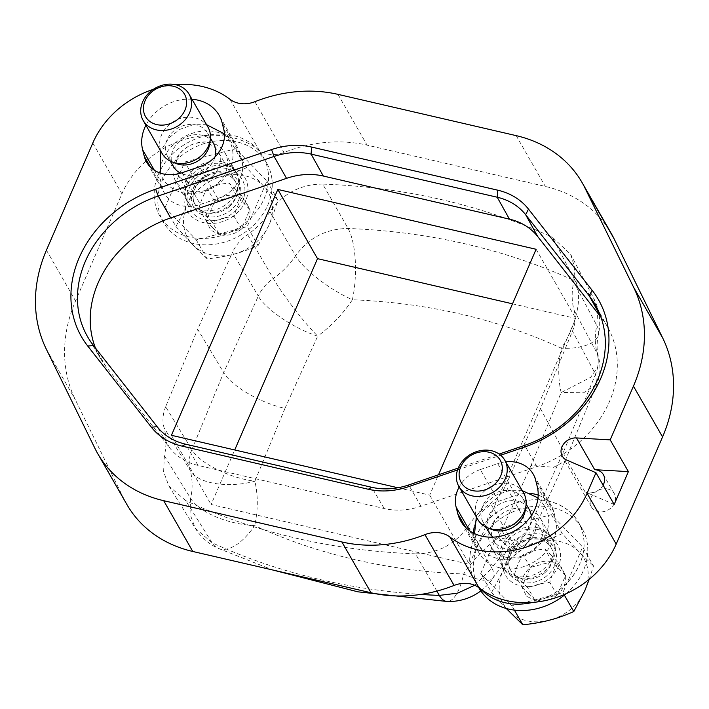 <?xml version="1.0" encoding="UTF-8"?>
<svg xmlns="http://www.w3.org/2000/svg" width="709" height="709" viewBox="0 0 709 709"><rect width="100%" height="100%" fill="white"/><g stroke="black" fill="none" stroke-linecap="round" stroke-linejoin="round"><path stroke-width="0.53" stroke-dasharray="3.54 2.66" d="M126.876 504.48A132.246 110.152 150.2 0 1 124.084 499.216L75.42 399.911A149.191 124.27 150.2 0 1 75.562 300.962L121.921 193.823A87.287 72.699 150.2 0 1 259.095 150.086A26.446 22.032 150.2 0 0 284.034 152.479A132.246 110.152 150.2 0 1 367.094 145.15L545.318 186.432A132.246 110.152 150.2 0 1 611.247 233.429M481.012 589.294A59.512 49.568 150.2 0 1 475.278 581.54A59.512 49.568 150.2 0 1 470.014 565.534A59.512 49.568 150.2 0 1 511.322 504.56A59.512 49.568 150.2 0 1 578.526 522.338A59.512 49.568 150.2 0 1 583.791 538.353A59.512 49.568 150.2 0 1 532.583 602.437M607.524 488.98A13.223 11.016 150.2 0 1 614.331 493.721A13.223 11.016 150.2 0 1 612.151 506.793A13.223 11.016 150.2 0 1 598.183 511.623A13.223 11.016 150.2 0 1 591.377 506.882A13.223 11.016 150.2 0 1 593.557 493.81A13.223 11.016 150.2 0 1 607.524 488.98M436.833 591.102L415.447 553.835C437.568 553.676 455.134 544.459 468.135 526.193A72.735 60.584 150.2 0 1 490.531 503.319C497.355 498.542 502.389 492.613 505.65 485.541L540.462 408.659L572.473 331.13C575.371 323.978 575.903 317.012 574.086 310.232A72.735 60.584 150.2 0 1 573.767 282.093L574.689 267.63L570.648 254.318L552.417 237.302L575.309 281.101A52.9 25.169 -65.3 0 1 561.36 348.19L561.36 348.19A606.789 505.411 150.2 0 0 352.382 299.783L352.382 299.783A127.195 105.942 150.2 0 1 317.667 336.146C294.084 328.595 265.831 309.496 258.298 296.114L223.69 372.553C231.214 385.935 260.318 402.96 284.956 408.384L317.667 336.146C301.36 319.715 280.861 291.753 273.275 278.433C266.54 283.228 261.55 289.112 258.298 296.114L232.472 252.369L197.66 329.251L223.69 372.553L191.864 449.639L165.649 406.78L197.66 329.251M573.767 282.093L596.818 325.537L597.66 311.34L593.655 298.25L575.309 281.101A659.68 549.466 150.2 0 0 348.11 228.475C326.211 228.706 308.699 237.799 295.573 255.754A52.9 15.155 -146.6 0 0 352.382 299.783A52.9 17.583 -87.8 0 0 348.11 228.475L322.675 184.083A661.249 550.769 150.2 0 1 552.417 237.302M322.675 184.083C300.554 184.234 282.988 193.451 269.987 211.716A72.735 60.584 150.2 0 1 247.592 234.599C240.768 239.376 235.734 245.296 232.472 252.369M165.649 406.78C162.751 413.932 162.219 420.898 164.036 427.678A72.735 60.584 150.2 0 1 164.355 455.825L163.619 471.698L168.866 486.011L185.705 500.607L212.097 542.775A52.9 25.169 114.7 0 0 218.017 548.261A52.9 25.169 114.7 0 0 254.664 525.591L254.664 525.591A606.789 505.411 150.2 0 0 463.642 573.998L463.642 573.998A127.195 105.942 150.2 0 1 498.356 537.635L519.848 541.747L530.607 537.112L529.109 527.762L505.65 485.541M415.447 553.835A661.249 550.769 150.2 0 1 185.705 500.607M221.713 161.723A28.431 23.681 150.2 0 1 235.884 171.826A28.431 23.681 150.2 0 1 231.037 200.098A28.431 23.681 150.2 0 1 200.727 210.218A28.431 23.681 150.2 0 1 186.556 200.115A28.431 23.681 150.2 0 1 191.395 171.844A28.431 23.681 150.2 0 1 221.713 161.723M481.446 589.596A59.405 49.479 150.2 0 1 470.111 565.507A59.405 49.479 150.2 0 1 520.858 501.626A59.405 49.479 150.2 0 1 583.693 538.37A59.405 49.479 150.2 0 1 531.989 602.482M537.395 527.691A28.431 23.681 150.2 0 1 551.567 537.794A28.431 23.681 150.2 0 1 546.719 566.074A28.431 23.681 150.2 0 1 516.409 576.187A28.431 23.681 150.2 0 1 502.238 566.083A28.431 23.681 150.2 0 1 507.086 537.812A28.431 23.681 150.2 0 1 537.395 527.691M474.675 585.271L491.842 568.122L468.135 526.193M540.462 408.659L563.726 451.323L565.011 461.125L553.569 467.328L531.068 465.396L561.147 392.547L590.65 377.356L597.811 367.023L598.493 356.724L597.2 353.472A74.303 61.887 150.2 0 1 596.818 325.537A52.9 23.264 12.7 0 1 598.405 334.426A52.9 23.264 12.7 0 1 561.36 348.19A127.195 105.942 150.2 0 0 561.147 392.547L584.739 392.237L596.756 384.243L595.542 374.237C598.431 367.156 598.981 360.234 597.2 353.472L574.086 310.232M247.592 234.599L273.275 278.433A74.303 61.887 150.2 0 0 295.573 255.754L269.987 211.716M164.355 455.825L190.597 498.338L190.021 514.096L195.241 528.223L212.097 542.775A659.68 549.466 150.2 0 0 420.756 594.426M95.44 347.986A106.607 88.793 -29.8 0 0 100.811 359.011A106.607 88.793 -29.8 0 0 106.199 366.881L169.832 448.044A63.872 53.202 -29.8 0 0 198.095 465.423L384.225 508.548A63.872 53.202 -29.8 0 0 421.004 506.226L536.89 466.646A106.607 88.793 -29.8 0 0 607.888 327.593A106.607 88.793 -29.8 0 0 601.338 317.703L600.957 317.215M397.909 487.765L429.716 495.139L438.525 474.782M458.253 468.037L499.163 454.07M512.51 303.824L575.788 318.483L469.393 564.337L211.114 504.507L234.714 449.967M284.956 408.384L254.877 481.234A127.195 105.942 150.2 0 1 254.664 525.591A52.9 23.264 -167.3 0 1 190.597 498.338A74.303 61.887 150.2 0 0 190.207 470.395C188.452 463.677 189.002 456.764 191.864 449.639C199.38 463.057 229.424 478.017 254.877 481.234C228.395 488.333 197.714 483.884 190.207 470.395L164.036 427.678M531.068 465.396L498.356 537.635L511.162 549.9L517.091 553.445L514.131 545.434L490.531 503.319M473.594 533.15A33.066 27.536 -29.8 0 0 474.339 538.902L475.978 545.389A42.318 35.246 -29.8 0 0 478.992 552.86A42.318 35.246 -29.8 0 0 528.941 564.594A42.318 35.246 -29.8 0 0 555.439 518.244L553.8 511.765A33.066 27.536 -29.8 0 0 551.442 505.925A33.066 27.536 -29.8 0 0 538.184 495.112M531.325 493.553A33.066 27.536 -29.8 0 0 515.922 495.369L498.533 501.307A33.066 27.536 -29.8 0 0 474.232 527.044M505.49 557.141A28.431 23.681 -29.8 0 0 535.8 547.02A28.431 23.681 -29.8 0 0 540.648 518.749A28.431 23.681 -29.8 0 0 526.477 508.645A28.431 23.681 -29.8 0 0 496.158 518.766A28.431 23.681 -29.8 0 0 491.31 547.038A28.431 23.681 -29.8 0 0 505.49 557.141M159.897 172.961A42.318 35.246 -29.8 0 0 160.837 181.575L162.485 188.053A33.066 27.536 -29.8 0 0 164.843 193.894A33.066 27.536 -29.8 0 0 200.363 204.449L217.743 198.511A33.066 27.536 -29.8 0 0 241.946 160.908L240.307 154.429A42.318 35.246 -29.8 0 0 237.285 146.949A42.318 35.246 -29.8 0 0 192.431 133.239A42.318 35.246 -29.8 0 0 159.924 172.243M189.808 191.173A28.431 23.681 -29.8 0 0 220.118 181.052A28.431 23.681 -29.8 0 0 224.966 152.781A28.431 23.681 -29.8 0 0 210.795 142.677A28.431 23.681 -29.8 0 0 180.476 152.79A28.431 23.681 -29.8 0 0 175.628 181.07A28.431 23.681 -29.8 0 0 189.808 191.173M536.11 249.276L575.788 318.483M429.716 495.139L469.393 564.337M171.436 435.299L211.114 504.507M498.533 501.307L480.33 469.562A33.066 27.536 -29.8 0 0 459.175 486.994M480.33 469.562L497.718 463.624L515.922 495.369M505.721 461.825A33.066 27.536 -29.8 0 0 497.718 463.624M191.988 99.26A42.318 35.246 -29.8 0 0 145.903 125.218M457.535 469.943L500.651 455.213M153.366 89.334A87.287 72.699 150.2 0 1 175.752 84.734M614.18 504.48L585.085 491.886A13.223 11.016 -29.8 0 0 587.256 492.578A13.223 11.016 -29.8 0 0 603.093 485.151M566.021 593.743A59.512 49.568 -29.8 0 0 587.46 544.751A59.512 49.568 -29.8 0 0 582.195 528.737A59.512 49.568 -29.8 0 0 514.991 510.95A59.512 49.568 -29.8 0 0 473.674 571.933A59.512 49.568 -29.8 0 0 478.938 587.938M555.2 547.401A28.431 23.681 -29.8 0 0 549.874 535.969A28.431 23.681 -29.8 0 0 518.004 532.406A28.431 23.681 -29.8 0 0 500.838 560.385A28.431 23.681 -29.8 0 0 501.511 563.699A28.431 23.681 -29.8 0 0 532.813 577.463A28.431 23.681 -29.8 0 0 555.2 547.401M502.805 567.076A30.159 25.116 150.2 0 1 521.009 537.395A30.159 25.116 150.2 0 1 554.81 541.18A30.159 25.116 150.2 0 1 560.456 553.304A30.159 25.116 150.2 0 1 536.713 585.182A30.159 25.116 150.2 0 1 503.514 570.585A30.159 25.116 150.2 0 1 502.805 567.076M268.277 172.659A59.512 49.568 -29.8 0 0 263.012 156.654A59.512 49.568 -29.8 0 0 195.799 138.867A59.512 49.568 -29.8 0 0 154.491 199.841A59.512 49.568 -29.8 0 0 159.755 215.855A59.512 49.568 -29.8 0 0 226.96 233.633A59.512 49.568 -29.8 0 0 268.277 172.659M271.946 179.067A59.512 49.568 -29.8 0 0 266.681 163.052A59.512 49.568 -29.8 0 0 199.477 145.274A59.512 49.568 -29.8 0 0 158.16 206.248A59.512 49.568 -29.8 0 0 163.424 222.254A59.512 49.568 -29.8 0 0 230.629 240.041A59.512 49.568 -29.8 0 0 271.946 179.067M239.686 181.717A28.431 23.681 -29.8 0 0 234.36 170.284A28.431 23.681 -29.8 0 0 202.482 166.721A28.431 23.681 -29.8 0 0 185.324 194.7A28.431 23.681 -29.8 0 0 185.997 198.015A28.431 23.681 -29.8 0 0 217.3 211.778A28.431 23.681 -29.8 0 0 239.686 181.717M187.22 201.179A30.097 25.072 150.2 0 1 205.397 171.56A30.097 25.072 150.2 0 1 239.137 175.336A30.097 25.072 150.2 0 1 244.773 187.433A30.097 25.072 150.2 0 1 221.075 219.258A30.097 25.072 150.2 0 1 187.938 204.688A30.097 25.072 150.2 0 1 187.22 201.179M247.822 186.706A33.288 27.722 -29.8 0 0 212.611 166.11A33.288 27.722 -29.8 0 0 184.18 201.905A33.288 27.722 -29.8 0 0 219.382 222.502A33.288 27.722 -29.8 0 0 247.822 186.706M209.607 144.228A23.14 19.276 -29.8 0 0 207.64 133.195A23.14 19.276 -29.8 0 0 173.625 131.059A23.14 19.276 -29.8 0 0 167.484 156.21A23.14 19.276 -29.8 0 0 176.018 163.495M208.003 127.186A26.446 22.032 -29.8 0 0 169.132 124.757A26.446 22.032 -29.8 0 0 162.113 153.498M173.359 166.473A23.14 19.276 150.2 0 1 172.899 150.202A23.14 19.276 150.2 0 1 179.501 141.321A23.14 19.276 150.2 0 1 213.515 143.448M214.933 157.061A23.14 19.276 150.2 0 1 213.985 159.72A23.14 19.276 150.2 0 1 207.374 168.6A23.14 19.276 150.2 0 1 180.635 173.191M211.991 176.656A23.14 19.276 150.2 0 1 177.977 174.529A23.14 19.276 150.2 0 1 177.516 158.258A23.14 19.276 150.2 0 1 184.118 149.377A23.14 19.276 150.2 0 1 218.133 151.504A23.14 19.276 150.2 0 1 218.602 167.776A23.14 19.276 150.2 0 1 211.991 176.656M165.046 207.577L184.774 161.998L235.725 148.73L266.956 181.034L247.228 226.614L196.278 239.89L165.046 207.577L175.921 226.543L192.671 244.685A46.289 38.552 -29.8 0 0 233.766 254.203C241.06 252.377 249.178 249.497 258.103 245.58L247.228 226.614M258.103 245.58L269.101 224.78C271.831 218.585 274.605 210.803 277.405 201.427L277.831 200L266.956 181.034M235.725 148.73L246.599 167.696L263.349 185.838L277.831 200M246.599 167.696C237.675 171.613 229.556 174.485 222.263 176.319A46.289 38.552 -29.8 0 1 263.349 185.838A46.289 38.552 -29.8 0 1 272.265 204.688A46.289 38.552 -29.8 0 1 269.101 224.78A46.289 38.552 -29.8 0 1 233.766 254.203C226.534 256.153 217.663 257.704 207.152 258.856L196.278 239.89M175.921 226.543L186.919 205.743A46.289 38.552 -29.8 0 1 222.263 176.319C215.031 178.269 206.159 179.82 195.649 180.963L184.774 161.998M207.152 258.856L192.671 244.685A46.289 38.552 -29.8 0 1 183.764 225.834A46.289 38.552 -29.8 0 1 186.919 205.743C189.773 199.3 192.68 191.049 195.649 180.963M235.663 189.383L229.184 183.028C221.243 183.773 213.967 185.669 207.347 188.718C203.864 194.071 201.055 200.585 198.892 208.251L212.275 222.094C218.895 219.046 226.18 217.149 234.112 216.405C236.274 208.738 239.093 202.233 242.567 196.872L235.663 189.383M198.892 208.251L206.177 220.951C205.371 213.604 208.189 207.09 214.632 201.409C221.394 196.083 228.679 194.195 236.469 195.728L245.181 200.372L249.852 209.572C250.649 216.919 247.831 223.432 241.397 229.104L219.56 234.794L210.848 230.141L206.177 220.951L214.632 201.409L236.469 195.728L249.852 209.572L241.397 229.104L234.112 216.405M249.852 209.572L242.567 196.872M241.397 229.104C234.626 234.431 227.35 236.327 219.56 234.794L212.275 222.094M219.56 234.794L213.001 227.908A132.246 71.237 134.4 0 0 210.848 230.141M206.177 220.951L213.001 227.908M214.632 201.409L207.347 188.718M236.469 195.728L229.184 183.028M525.289 510.205A23.14 19.276 -29.8 0 0 523.322 499.163A23.14 19.276 -29.8 0 0 489.307 497.036A23.14 19.276 -29.8 0 0 483.166 522.187A23.14 19.276 -29.8 0 0 491.7 529.463M523.685 493.154A26.446 22.032 -29.8 0 0 484.814 490.725A26.446 22.032 -29.8 0 0 477.795 519.467M489.042 532.441A23.14 19.276 150.2 0 1 488.581 516.17A23.14 19.276 150.2 0 1 495.183 507.289A23.14 19.276 150.2 0 1 529.198 509.416M531.254 515.718A23.14 19.276 150.2 0 1 529.667 525.688A23.14 19.276 150.2 0 1 523.056 534.568A23.14 19.276 150.2 0 1 493.118 537.147M527.673 542.624A23.14 19.276 150.2 0 1 493.659 540.497A23.14 19.276 150.2 0 1 493.198 524.226A23.14 19.276 150.2 0 1 499.81 515.346A23.14 19.276 150.2 0 1 533.815 517.473A23.14 19.276 150.2 0 1 534.285 533.744A23.14 19.276 150.2 0 1 527.673 542.624M480.729 573.546L500.457 527.966L551.407 514.699L582.638 547.011L562.911 592.591L511.96 605.858L480.729 573.546L491.603 592.52L506.288 608.499M589.259 579.271L593.513 565.977L582.638 547.011M564.364 595.117L562.911 592.591M551.407 514.699L562.281 533.664L579.031 551.806L593.513 565.977M514.397 610.103L511.96 605.858M562.281 533.664C553.357 537.582 545.239 540.453 537.945 542.288C530.713 544.237 521.842 545.788 511.331 546.94L500.457 527.966M491.603 592.52L502.601 571.711C505.455 565.277 508.362 557.017 511.331 546.94M537.945 542.288A46.289 38.552 -29.8 0 0 502.601 571.711A46.289 38.552 -29.8 0 0 499.446 591.802A46.289 38.552 -29.8 0 0 508.353 610.653A46.289 38.552 -29.8 0 0 549.448 620.171A46.289 38.552 -29.8 0 0 584.783 590.748A46.289 38.552 -29.8 0 0 587.947 570.656A46.289 38.552 -29.8 0 0 579.031 551.806A46.289 38.552 -29.8 0 0 537.945 542.288M551.345 555.351L544.866 548.996C536.926 549.741 529.65 551.637 523.029 554.686C519.555 560.048 516.737 566.553 514.574 574.219L527.966 588.062C534.586 585.014 541.862 583.117 549.794 582.381C551.957 574.715 554.775 568.201 558.249 562.849L551.345 555.351M514.574 574.219L521.859 586.919C521.053 579.572 523.871 573.058 530.314 567.386C537.076 562.06 544.361 560.163 552.151 561.696L560.863 566.349L565.534 575.54C566.331 582.887 563.522 589.401 557.079 595.073L535.242 600.762L526.53 596.118L521.859 586.919L530.314 567.386L552.151 561.696L565.534 575.54L557.079 595.073L549.794 582.381M565.534 575.54L558.249 562.849M557.079 595.073C550.308 600.399 543.032 602.296 535.242 600.762L527.966 588.062M535.242 600.762L528.684 593.885A132.246 71.237 134.4 0 0 526.53 596.118M521.859 586.919L528.684 593.885M530.314 567.386L523.029 554.686M552.151 561.696L544.866 548.996M480.826 590.925A52.9 52.9 0 0 0 493.234 577.738A52.9 15.155 33.4 0 0 491.842 568.122A74.303 61.887 150.2 0 1 514.131 545.434C520.893 540.692 525.883 534.799 529.109 527.762L563.726 451.323L595.542 374.237L572.473 331.13M601.338 317.703L600.753 316.648M536.89 466.646L524.589 445.385M106.199 366.881L93.508 345.522M198.095 465.423L185.572 444.171M169.832 448.044L157.132 426.685M421.004 506.226L408.712 484.965M384.225 508.548L371.702 487.296M565.011 461.125L530.607 537.103C527.31 544.06 522.799 549.502 517.091 553.445C507.21 560.491 499.26 568.591 493.234 577.738A52.9 15.155 33.4 0 1 463.642 573.998A52.9 17.583 92.2 0 1 447.042 601.462M474.339 538.902L469.686 530.802M553.8 511.765L535.596 480.02M537.236 486.498L555.439 518.244M475.978 545.389L465.724 527.505M154.332 170.213L160.837 181.575M150.494 167.138L162.485 188.053M240.307 154.429L222.103 122.684M223.743 129.162L241.946 160.908M217.743 198.511L199.548 166.766M182.16 172.704L200.363 204.449M46.439 250.171L75.562 300.962M92.799 143.032L121.921 193.823M46.298 349.12L75.42 399.911M94.962 448.425L124.084 499.216M516.196 135.641L545.318 186.432M337.971 94.359L367.094 145.15M254.912 101.688L284.034 152.479M229.973 99.295L259.095 150.086M585.085 491.886L566.89 460.141M229.211 206.673A23.14 19.276 150.2 0 1 195.197 204.547A23.14 19.276 150.2 0 1 201.338 179.395A23.14 19.276 150.2 0 1 235.353 181.531A23.14 19.276 150.2 0 1 229.211 206.673M231.524 209.51A25.79 21.483 150.2 0 1 196.677 211.06A25.79 21.483 150.2 0 1 200.47 179.111A25.79 21.483 150.2 0 1 235.326 177.551A25.79 21.483 150.2 0 1 231.524 209.51M544.893 572.65A23.14 19.276 150.2 0 1 510.879 570.523A23.14 19.276 150.2 0 1 517.021 545.372A23.14 19.276 150.2 0 1 551.035 547.499A23.14 19.276 150.2 0 1 544.893 572.65M547.206 575.478A25.79 21.483 150.2 0 1 512.359 577.037A25.79 21.483 150.2 0 1 516.152 545.079A25.79 21.483 150.2 0 1 551.008 543.519A25.79 21.483 150.2 0 1 547.206 575.478M607.888 327.593L595.852 305.809M100.811 359.011L88.102 337.626M168.866 486.011L195.25 528.223A52.9 52.9 0 0 0 218.017 548.261L272.921 570.036M565.108 460.894L596.756 384.243C600.328 375.779 600.913 366.606 598.493 356.724C596.659 350.45 596.624 343.014 598.405 334.426A52.9 52.9 0 0 0 593.655 298.25L570.648 254.327M491.31 547.038L502.238 566.083M540.648 518.749L551.567 537.794M175.628 181.07L186.556 200.115M224.966 152.781L235.884 171.826M551.442 505.925L533.239 474.179M478.992 552.86L460.797 521.115M237.285 146.949L219.081 115.212M164.843 193.894L146.639 162.148M614.331 493.721L603.403 474.675M591.377 506.882L562.255 456.091M582.195 528.737L578.526 522.338M478.761 587.628L475.278 581.54M549.874 535.969L554.81 541.18M501.511 563.699L503.514 570.585M266.681 163.052L263.012 156.654M163.424 222.254L159.755 215.855M234.36 170.284L239.137 175.336M185.997 198.015L187.938 204.688M167.484 156.21L170.284 161.103M177.977 174.529L195.197 204.547C192.511 200.984 190.508 190.384 201.48 179.838C211.911 171.064 227.926 169.868 235.353 181.531L218.133 151.504M207.64 133.195L210.44 138.078M224.452 133.877L229.016 139.912C233.935 149.023 234.289 158.639 230.097 168.777C224.026 181.531 213.905 189.604 199.716 192.99L185.59 193.397C175.3 191.634 167.59 186.529 162.476 178.065L160.199 173.058M206.576 124.687L193.043 124.74L179.926 129.339L168.893 137.856L160.677 150.999M483.166 522.187L485.966 527.079M493.659 540.497L510.879 570.523C508.193 566.961 506.191 556.352 517.162 545.806C527.593 537.032 543.608 535.844 551.035 547.499L533.815 517.473M523.322 499.163L526.122 504.055M537.998 497.869L544.707 505.88C549.617 514.991 549.971 524.607 545.779 534.746C539.709 547.499 529.588 555.572 515.399 558.958L501.272 559.366C490.983 557.611 483.272 552.497 478.158 544.033L474.534 533.611M522.258 490.663L508.725 490.708L495.609 495.307L484.575 503.824L476.359 516.967"/><path stroke-width="1.06" d="M97.753 453.689A132.246 110.152 150.2 0 0 163.682 500.687L341.906 541.968A132.246 110.152 150.2 0 0 424.966 534.639A26.446 22.032 150.2 0 1 449.905 537.032A87.287 72.699 150.2 0 0 587.079 493.296L616.201 544.087A87.287 72.699 150.2 0 1 532.583 602.437L531.989 602.482A87.287 72.699 150.2 0 1 481.446 589.596L481.012 589.294A87.287 72.699 150.2 0 1 479.027 587.823A26.446 22.032 150.2 0 0 454.088 585.43A132.246 110.152 150.2 0 1 371.029 592.759L192.804 551.478A132.246 110.152 150.2 0 1 126.876 504.48L97.753 453.689A132.246 110.152 150.2 0 1 94.962 448.425L46.298 349.12A149.191 124.27 150.2 0 1 46.439 250.171L92.799 143.032A87.287 72.699 150.2 0 1 153.366 89.334M175.752 84.734A87.287 72.699 150.2 0 1 229.973 99.295A26.446 22.032 150.2 0 0 254.912 101.688A132.246 110.152 150.2 0 1 337.971 94.359L516.196 135.641A132.246 110.152 150.2 0 1 582.124 182.638L611.247 233.429A132.246 110.152 150.2 0 1 614.038 238.694L662.702 337.998A149.191 124.27 150.2 0 1 662.561 436.948L616.201 544.087M499.163 454.07L524.589 445.385A107.006 89.121 -29.8 0 0 595.852 305.809A107.006 89.121 -29.8 0 0 589.285 295.892L525.653 214.721A64.271 53.529 -29.8 0 0 497.222 197.235L311.091 154.11A64.271 53.529 -29.8 0 0 274.082 156.441L158.196 196.021A107.006 89.121 -29.8 0 0 88.102 337.626A107.006 89.121 -29.8 0 0 93.508 345.522L157.132 426.685A64.271 53.529 -29.8 0 0 185.572 444.171L371.702 487.296A64.271 53.529 -29.8 0 0 408.712 484.965L458.253 468.037M500.651 455.213L524.226 447.157A112.288 93.526 -29.8 0 0 592.121 290.273L528.489 209.111A69.562 57.934 -29.8 0 0 497.718 190.18L311.588 147.064A69.562 57.934 -29.8 0 0 271.529 149.59L155.652 189.17A112.288 93.526 -29.8 0 0 87.756 346.054L151.389 427.217A69.562 57.934 -29.8 0 0 182.16 446.147L368.29 489.263A69.562 57.934 -29.8 0 0 408.349 486.737L457.535 469.943M420.756 594.426A659.68 549.466 150.2 0 0 439.296 595.4L436.833 591.102M600.957 317.215L537.714 236.54A63.872 53.202 -29.8 0 0 509.452 219.152L323.322 176.036A63.872 53.202 -29.8 0 0 286.533 178.349L170.656 217.929A106.607 88.793 -29.8 0 0 95.44 347.986M438.525 474.782L536.11 249.276L277.831 189.445L171.436 435.299L397.909 487.765M277.831 189.445L317.508 258.652L512.51 303.824M317.508 258.652L234.714 449.967M538.184 495.112A33.066 27.536 -29.8 0 0 531.325 493.553M474.232 527.044A33.066 27.536 -29.8 0 0 473.594 533.15M159.924 172.243A42.318 35.246 -29.8 0 0 159.897 172.961M459.175 486.994A33.066 27.536 -29.8 0 0 456.135 507.165L457.775 513.644A42.318 35.246 -29.8 0 0 460.797 521.115A42.318 35.246 -29.8 0 0 510.737 532.849A42.318 35.246 -29.8 0 0 537.236 486.498L535.596 480.02A33.066 27.536 -29.8 0 0 533.239 474.179A33.066 27.536 -29.8 0 0 505.721 461.825M145.903 125.218A42.318 35.246 -29.8 0 0 142.642 149.829L144.281 156.308A33.066 27.536 -29.8 0 0 146.639 162.148A33.066 27.536 -29.8 0 0 182.16 172.704L199.548 166.766A33.066 27.536 -29.8 0 0 223.743 129.162L222.103 122.684A42.318 35.246 -29.8 0 0 219.081 115.212A42.318 35.246 -29.8 0 0 191.988 99.26M532.583 602.428L532.583 602.437A59.512 49.568 -29.8 0 1 481.003 589.285M582.124 182.638A132.246 110.152 150.2 0 1 584.916 187.903L633.58 287.207A149.191 124.27 150.2 0 1 633.438 386.157L662.561 436.948M633.438 386.157L610.192 439.881L628.387 471.627L594.7 469.677L576.497 437.932A13.223 11.016 150.2 0 0 563.788 443.799A13.223 11.016 150.2 0 0 562.255 456.091A13.223 11.016 150.2 0 0 566.89 460.141L595.977 472.735L614.18 504.48L628.387 471.627M587.079 493.296L595.977 472.735M610.192 439.881L576.497 437.932M603.093 485.151A13.223 11.016 -29.8 0 0 603.403 474.675A13.223 11.016 -29.8 0 0 596.606 469.934A13.223 11.016 -29.8 0 0 594.7 469.677M478.761 587.628L478.938 587.938A59.512 49.568 -29.8 0 0 566.021 593.743M143.183 120.486L162.113 153.498A26.446 22.032 -29.8 0 0 171.862 161.82L176.018 163.495A23.14 19.276 -29.8 0 0 201.498 158.337A23.14 19.276 -29.8 0 0 209.607 144.228L210.254 139.806A26.446 22.032 -29.8 0 0 208.003 127.186L189.073 94.173A26.446 22.032 150.2 0 1 182.053 122.914A26.446 22.032 150.2 0 1 143.183 120.486A26.446 22.032 150.2 0 1 150.202 91.736A26.446 22.032 150.2 0 1 189.073 94.173M171.862 161.82A26.446 22.032 -29.8 0 0 200.984 155.927A26.446 22.032 -29.8 0 0 210.254 139.806M180.635 173.191A23.14 19.276 150.2 0 1 173.359 166.473L170.284 161.103M210.44 138.078L213.515 143.448A23.14 19.276 150.2 0 1 214.933 157.061M178.571 118.669A22.484 18.726 150.2 0 1 148.19 120.034A22.484 18.726 150.2 0 1 151.496 92.17A22.484 18.726 150.2 0 1 181.885 90.814A22.484 18.726 150.2 0 1 178.571 118.669M458.865 486.454L477.795 519.467A26.446 22.032 -29.8 0 0 487.544 527.788L491.7 529.463A23.14 19.276 -29.8 0 0 517.18 524.314A23.14 19.276 -29.8 0 0 525.289 510.205L525.936 505.774A26.446 22.032 -29.8 0 0 523.685 493.154L504.755 460.141A26.446 22.032 150.2 0 1 497.736 488.882A26.446 22.032 150.2 0 1 458.865 486.454A26.446 22.032 150.2 0 1 465.884 457.713A26.446 22.032 150.2 0 1 504.755 460.141M487.544 527.788A26.446 22.032 -29.8 0 0 516.666 521.895A26.446 22.032 -29.8 0 0 525.936 505.774M493.118 537.147A23.14 19.276 150.2 0 1 489.042 532.441L485.966 527.079M526.122 504.055L529.198 509.416A23.14 19.276 150.2 0 1 531.254 515.718M514.397 610.103L522.834 624.824C533.345 623.681 542.217 622.13 549.448 620.171C556.751 618.345 564.86 615.474 573.785 611.557L584.783 590.748L589.259 579.271M573.785 611.557L564.364 595.117M522.834 624.824L506.288 608.499M494.253 484.637A22.484 18.726 150.2 0 1 463.872 486.002A22.484 18.726 150.2 0 1 467.178 458.147A22.484 18.726 150.2 0 1 497.567 456.782A22.484 18.726 150.2 0 1 494.253 484.637M600.753 316.648L589.285 295.892L592.121 290.273M524.589 445.385L524.226 447.157M509.452 219.152L497.222 197.235L497.718 190.18M537.714 236.54L525.653 214.721L528.489 209.111M286.533 178.349L274.082 156.441L271.529 149.59M323.322 176.036L311.091 154.11L311.588 147.064M93.508 345.522L87.756 346.054M170.656 217.929L158.196 196.021L155.652 189.17M185.572 444.171L182.16 446.147M157.132 426.685L151.389 427.217M408.712 484.965L408.349 486.737M371.702 487.296L368.29 489.263M272.921 570.036L357.912 591.829L447.042 601.462A52.9 17.583 92.2 0 1 439.296 595.4L457.535 593.185L474.675 585.271M469.686 530.802L456.135 507.165M465.724 527.505L457.775 513.644M142.642 149.829L154.332 170.213M144.281 156.308L150.494 167.138M163.682 500.687L192.804 551.478M341.906 541.968L371.029 592.759M424.966 534.639L454.088 585.43M449.905 537.032L479.027 587.823M633.58 287.207L662.702 337.998M584.916 187.903L614.038 238.694M447.051 601.462A52.9 52.9 0 0 0 480.826 590.925M224.452 133.877L206.576 124.687M160.677 150.999L160.199 173.058M537.998 497.869L522.258 490.663M476.359 516.967L474.534 533.611"/></g></svg>
